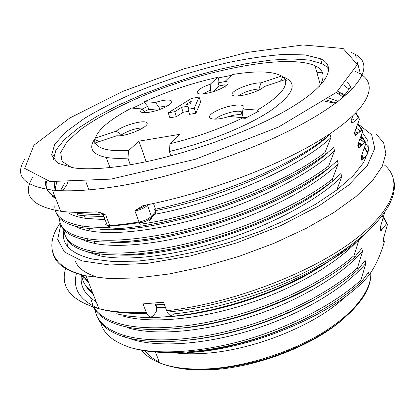 <?xml version="1.0" encoding="UTF-8"?>
<svg xmlns="http://www.w3.org/2000/svg" width="415" height="415" viewBox="0 0 415 415"><rect width="100%" height="100%" fill="white"/><g stroke="black" fill="none" stroke-linecap="round" stroke-linejoin="round"><path stroke-width="0.62" d="M164.288 304.231L155.506 304.88L155.853 305.819L156.709 305.767L156.279 311.79L153.446 315.442C151.091 317.963 148.829 317.283 146.666 313.408L143.061 303.899L163.546 302.198L166.664 310.736C228.624 303.977 306.057 275.098 350.307 242.941C394.805 210.706 403.577 180.442 384.119 164.714M155.506 304.88L154.857 303.111L163.64 302.452M131.835 339.346C158.603 347.806 206.499 344.575 254.296 329.178C302.416 313.683 345.451 287.637 365.906 263.307L360.9 280.146L361.382 281.868L368.421 272.339L369.143 274.917C375.378 266.399 380.462 255.308 384.404 241.644L383.896 242.417L383.149 239.657L387.377 224.821L386.951 223.218L383.543 216.64M382.225 215.904L386.692 223.088M358.653 142.77L361.662 144.934M364.505 147.6L367.975 152.694M368.001 152.596L364.588 147.341M361.932 144.69L360.07 143.185M367.342 154.774L361.797 160.268L361.003 157.327L365.791 143.585L365.335 141.878L361.315 135.44M354.924 131.56L357.419 133.215M364.391 142.604L362.254 140.903L361.029 136.307L365.091 141.977M365.335 141.878L358.524 148.098L357.725 145.126L362.591 131.555L362.134 129.833L358 123.442M353.767 119.868L351.816 118.612M357.683 124.324L361.89 129.962M362.134 129.833L355.219 135.809L354.41 132.81L359.364 119.411L358.902 117.678L355.997 112.813M324.883 101.296L335.522 103.299M355.453 113.368L358.659 117.839M344.958 94.765L339.019 92.203M386.951 223.218L380.825 230.999L380.581 226.652M384.373 213.523L380.073 228.214L380.825 230.999M358.902 117.678L351.884 123.405L351.759 118.747M352.947 115.816L351.069 120.376L351.884 123.405M342.951 97.53L350.711 86.844L351.495 89.796M152.985 214.612C218.819 202.909 300.289 167.058 330.921 137.63L330.029 134.424L321.641 141.09L321.163 139.399M330.921 137.63L324.904 152.642L325.443 154.546L333.691 147.584L334.578 150.764L328.67 165.974L329.199 167.862L337.322 160.621L338.194 163.764L332.394 179.176L332.918 181.044L340.912 173.522L341.778 176.634L336.835 189.982M122.923 316.038C149.882 323.757 197.488 319.929 246.111 304.257C294.531 288.726 338.261 262.768 359.183 239.139L353.979 255.65L354.477 257.404L361.745 248.346L362.56 251.282L357.455 267.955L357.948 269.698L365.096 260.397L365.906 263.307M361.382 281.868C337.073 303.733 304.076 321.967 262.404 336.575C234.491 345.539 207.982 350.763 182.875 352.252C162.447 353.321 145.338 351.873 131.55 347.91C158.644 355.136 201.732 352.563 247.169 339.444C292.575 326.081 335.17 303.526 360.9 280.146M94.802 307.582C95.658 320.281 105.524 329.593 124.407 335.522C150.578 343.163 194.464 340.907 240.451 327.793C286.838 314.529 331.295 291.449 357.455 267.955M357.948 269.698C331.606 293.332 287.139 316.438 240.876 329.572C194.552 342.717 151.091 344.865 124.889 337.125C109.104 332.208 99.662 324.836 96.555 315.006M90.75 298.733L93.219 306.125M93.899 307.313C98.251 314.612 106.914 320.115 119.894 323.819C146.044 331.092 190.029 328.524 236.239 315.286C282.848 301.892 327.591 278.896 353.979 255.65M354.477 257.404C327.907 280.794 283.144 303.822 236.669 317.086C190.127 330.356 146.552 332.814 120.381 325.443C106.437 321.355 97.494 315.276 93.541 307.204M349.855 245.95L337.26 255.754L322.756 265.382L306.607 274.657L289.099 283.393L270.559 291.413L251.303 298.546L231.674 304.683L212.086 309.714L192.944 313.548L174.632 316.111L157.529 317.366L141.93 317.34L128.028 316.1L115.977 313.714M64.003 229.843C64.252 240.254 73.538 247.361 91.85 251.179C117.715 256.097 162.462 251.506 210 237.479C257.902 223.322 304.517 200.839 332.394 179.176M332.918 181.044L319.887 190.397L304.875 199.698L288.15 208.781L270.03 217.455L250.852 225.542L230.953 232.877L210.696 239.331L190.511 244.793L170.824 249.156L152.051 252.336L134.574 254.281L118.706 254.997L104.637 254.54L92.54 252.968C76.718 249.685 67.635 243.911 65.285 235.632M98.573 212.148L99.387 214.306C90.885 214.488 83.472 214.109 77.159 213.175M103.771 216.049C93.774 216.412 85.117 216.065 77.787 215.006M59.428 217.963C59.381 228.209 68.574 235.103 87.015 238.651C112.839 243.143 157.695 238.194 205.466 224.027C253.601 209.731 300.538 187.347 328.67 165.974M329.199 167.862L316.054 177.101L300.922 186.314L284.078 195.335L265.833 203.973L246.536 212.049L226.528 219.4L206.167 225.9L185.889 231.435L166.125 235.891L147.289 239.19L129.765 241.271L113.871 242.142L99.802 241.857L87.71 240.456C71.909 237.437 62.893 231.912 60.663 223.893M54.822 205.996C54.453 216.059 63.557 222.72 82.139 225.988C89.811 227.171 98.905 227.586 109.42 227.233M141.546 224.048C203.376 214.965 284.82 183.165 324.904 152.642M325.443 154.546L312.184 163.671L296.933 172.79L279.969 181.744L261.606 190.34L242.189 198.406L222.072 205.773L201.612 212.324L181.251 217.927L161.409 222.487L142.495 225.91L124.889 228.126L108.906 229.142L94.765 229.002L82.652 227.768C67.028 225.034 58.157 219.82 56.03 212.127M321.641 141.09C284.815 168.148 214.436 197.078 155.485 209.186L154.588 209.098L155.77 213.04M153.467 203.49L155.485 209.186M369.143 274.917C340.041 311.66 252.818 349.923 187.523 352.568L187.378 352.558M345.628 296.476C316.183 325.272 251.231 351.365 201.576 353.523C191.03 354.094 181.438 353.788 172.806 352.605M100.653 322.616C103.506 333.893 113.809 342.323 131.55 347.91M262.404 336.575C235.264 345.716 210.286 351.043 187.471 352.558M55.584 198.214L52.295 196.456L55.537 198.1M105.389 224.09L107.381 225.656L109.742 225.698L105.675 214.851L103.314 214.835L104.974 214.514C101.353 212.791 98.464 211.904 96.311 211.852C82.414 212.734 70.545 212.532 60.689 211.245C30.949 206.105 21.715 194.604 32.998 176.738M51.942 156.434L53.898 154.842M315.078 65.886L315.353 65.886M325.759 66.047L328.26 66.177M355.282 71.38L360.438 73.948C378.485 84.681 369.5 108.165 326.034 136.338C282.786 164.418 206.722 193.546 142.983 205.612L135.923 209.995L134.968 211.002C140.379 209.891 144.544 207.998 147.47 205.321L151.402 216.324L155.558 211.826M316.847 72.283L322.522 72.848M347.521 82.16L350.711 86.844M55.003 196.736C47.782 192.685 44.711 187.388 45.785 180.852M111.08 179.109L50.096 181.557L24.698 168.376L33.947 145.203L69.793 118L122.773 91.399L184.374 68.693L247.003 52.44L302.919 44.97L343.138 48.498L357.372 64.533L336.472 92.353L278.517 127.042L195.325 159.272L111.08 179.109M351.37 52.482L355.323 54.344C374.574 64.662 362.03 89.63 310.519 119.39C259.302 149.089 173.34 178.414 110.323 187.373C86.642 190.734 67.329 191.642 52.394 190.08C23.38 185.956 14.209 175.623 24.874 159.085M125.704 165.481C104.16 168.755 86.974 169.585 74.145 167.966L57.908 163.266L51.626 155.028L54.754 144.192L66.167 131.685L84.453 118.374C99.491 109.363 116.558 100.653 135.648 92.26C165.741 79.908 196.44 70.042 227.762 62.66C247.895 58.458 266.44 55.719 283.404 54.448L305.103 54.905L320.582 58.769C337.618 66.592 327.622 86.548 286.475 110.291C245.545 133.983 176.961 157.633 125.704 165.481M53.462 159.427L55.911 150.08L64.486 139.466L78.326 128.142L96.503 116.605L118.088 105.28L142.184 94.547L167.919 84.727L194.459 76.116L220.962 68.983L246.593 63.583L270.461 60.149L291.636 58.899L309.128 60.03L321.931 63.671L326.05 66.286L328.81 69.471M319.047 86.771C325.495 76.998 324.157 69.985 315.037 65.731C288.119 53.831 210.379 68.475 147.258 94.086C120.438 105.208 97.006 117.585 80.1 129.885L67.059 141.743L60.694 152.492L62.032 161.378L71.759 167.629M219.997 321.833L219.872 321.464M215.707 309.377L215.541 308.905M344.751 85.905L349.005 89.189M67.515 182.693L67.749 183.3L62.784 190.744M109.622 225.931C109.295 227.628 109.477 228.193 110.177 227.617M101.39 212.994L101.691 214.192L103.314 214.835L107.423 225.874L108.242 226.424L109.529 226.175M55.211 197.265C47.798 193.214 44.929 187.793 46.605 181.002M330.029 134.424C299.827 163.22 220.552 198.354 155.158 210.711M103.952 216.521L92.146 216.142M60.455 190.661L65.036 182.662M68.766 213.186C72.858 215.515 78.43 217.237 85.469 218.347L105.13 219.66M55.268 190.345L54.375 186.397L54.827 182.107M56.798 182.273L55.646 186.454L55.61 190.371M311.333 315.779C282.439 330.968 251.889 341.768 219.691 348.185M314.155 299.874C279.528 319.592 233.842 334.454 195.237 339.325M380.431 227.109L381.593 229.889M383.896 242.417L383.642 238.101M381.349 230.237L380.161 227.949M327.508 153.036C282.143 193.473 155.703 235.17 99.922 229.189M74.622 226.066C78.627 228.219 83.835 229.858 90.252 230.989C116.765 235.777 165.839 229.428 215.873 213.108C266.186 196.715 312.075 172.106 334.578 150.764M328.332 168.516C282.926 207.593 167.038 246.261 110.349 242.178M80.463 238.843L87.046 241.525L95.097 243.538C121.496 248.746 170.529 242.759 220.256 226.574C270.388 210.249 315.945 185.489 338.194 163.764M328.581 184.327C282.864 222.212 174.995 258.13 118.643 254.997M86.33 251.526L99.859 255.873C126.658 261.528 174.814 255.998 224.754 239.808C274.377 223.784 319.726 198.609 341.778 176.634M81.47 274.683L87.923 280.706M88.577 282.376L84.074 278.652L80.832 274.497M164.33 304.345L158.722 304.677M156.564 307.79L165.419 307.333M322.139 265.761C280.908 292.585 217.061 313.553 169.73 316.593M319.597 282.153C280.893 305.948 225.542 324.198 181.687 328.192M127.4 327.726C154.39 335.834 201.882 332.327 250.25 316.759C298.447 301.311 341.851 275.228 362.56 251.282M338.018 91.082L344.102 95.938M343.195 97.188L339.558 94.459L336.155 92.612M328.965 98.075L338.106 101.364M336.015 102.936L326.221 100.025M351.225 120.967L352.434 122.866M355.219 135.809L355.074 131.197M354.431 132.883L355.831 135.181M358.524 148.098L358.368 143.507M357.766 145.017L359.157 147.418M361.797 160.268L361.636 155.698M361.143 156.974L362.502 159.479M358.415 143.388L361.195 145.375M364.303 148.207L367.866 153.099M203.692 325.163L203.599 324.904M199.335 312.786L199.205 312.417M146.189 161.726L138.952 141.157L179.669 134.346L169.984 143.772C196.357 137.266 220.764 128.572 243.206 117.704L244.264 118.856L258.514 111.241L257.461 110.105L243.003 109.021C248.979 102.619 228.732 104.336 215.976 111.111C202.494 117.896 211.738 122.186 228.878 116.465L243.206 117.704M231.414 75.354L218.357 77.942L217.704 77.346C192.358 83.005 167.992 91.108 144.607 101.654L144.399 102.536L147.709 106.318L142.288 108.989L131.508 108.056C110.421 119.167 98.36 129.184 95.32 138.117L94.651 139.445L94.874 144.192L95.554 142.838C98.194 148.949 109.223 151.511 128.64 150.526L138.952 141.157M128.64 150.526L127.929 158.099C119.214 158.629 111.988 158.4 106.245 157.41C91.84 154.411 88.167 148.046 95.227 138.304M130.31 164.734L127.929 158.099M283.616 77.18L285.271 77.812C298.012 83.773 293.042 94.802 270.362 110.898C247.366 126.191 206.509 142.77 169.382 151.485L170.881 155.869M169.382 151.485L169.984 143.772M194.272 108.185L199.065 97.048L200.642 101.924L195.916 113.207L189.577 114.327L187.933 109.321L194.272 108.185L195.916 113.207M188.586 111.303L183.119 112.278L176.406 116.651L169.885 117.803L168.22 112.854L174.746 111.687L176.406 116.651M257.461 110.105C278.921 97.131 288.103 86.974 285.012 79.639L286.34 80.308L282.921 76.666L281.619 76.007L261.014 82.876C250.899 82.44 229.599 91.238 232.229 94.838C234.174 98.734 258.711 92.436 264.065 86.626L285.012 79.639M281.619 76.007C272.686 71.136 256.231 70.649 232.26 74.544L224.997 81.459L225.205 87.337M217.704 77.346L210.244 84.261C195.439 89.126 192.072 96.088 206.405 93.37C220.645 90.812 234.574 81.729 224.997 81.459M145.043 112.833L142.288 108.984C135.29 114.784 152.756 113.43 165.367 107.039C178.165 100.721 170.332 97.478 155.511 102.469L144.607 101.654M95.554 142.838L116.817 135.747C125.356 136.95 148.669 127.26 147.123 123.219C146.35 118.991 123.551 124.874 116.226 131.145L95.32 138.117M94.651 139.445L99.299 141.588M116.226 131.145L121.496 134.808C128.65 130.46 135.866 128.136 143.144 127.846M121.496 134.808L121.761 135.555M144.161 111.614L148.746 109.342L157.845 110.125M147.709 106.318L148.746 109.342M144.399 102.536L132.707 108.159M155.511 102.469L158.966 107.236L167.826 105.701M158.966 107.236L159.723 109.461M212.921 91.757L219.053 85.936L218.093 82.896L218.357 77.942M219.053 85.936L225.132 84.795M225.003 81.584L218.093 82.896M202.982 93.863L210.431 90.097L210.244 84.261M211.126 92.275L210.431 90.097M280.509 81.138L282.921 76.666M238.07 96.01C243.813 92.125 250.79 89.77 258.991 88.934L261.014 82.876M259.276 89.884L258.991 88.934M215.198 119.235C219.488 114.753 236.311 109.757 241.058 111.573L242.459 112.621M246.235 117.73L243.278 117.476L242.21 114.026L243.003 109.021M226.408 117.227C233.344 114.908 238.578 114.167 242.116 114.991L242.562 115.163M191.299 101.27L190.335 103.781L185.987 104.57L191.299 101.27M199.065 97.048L191.393 98.464L168.22 112.854M174.746 111.687L181.485 107.34L183.119 112.278M181.485 107.34L189.276 105.934L187.933 109.321M75.26 260.952C77.802 267.805 84.717 273.054 95.995 276.701M363.058 158.872L361.413 156.279M81.345 275.596C80.012 286.189 84.945 294.894 96.156 301.71M85.443 285.427L88.628 289.805L93.043 293.763M367.732 231.508C334.158 267.67 244.347 306.804 173.729 313.89C171.53 316.37 169.372 315.779 167.255 312.116L166.664 310.736M63.936 229.77C60.668 243.823 70.187 253.591 92.488 259.069L112.688 261.523L137.515 261.134L166.057 257.767L197.084 251.464L229.122 242.453L260.594 231.16L289.945 218.166L315.81 204.133L337.13 189.759L353.175 175.711L363.613 162.55L368.416 150.749L367.835 140.638L362.311 132.437M360.583 130.974L356.272 128.152M67.982 240.892L67.624 246.577M368.785 147.647L365.708 143.839M362.254 140.903L359.935 139.362M363.597 158.302L361.906 154.982M92.301 291.87C86.227 287.528 82.761 282.387 81.9 276.463M226.678 306.068L244.414 301.43M280.54 287.797L293.545 281.292M103.875 214.892L103.475 213.829M340.886 321.008C310.493 346.883 253.638 368.198 209.513 369.838C195.154 370.465 182.714 369.443 172.189 366.756M159.261 362.103C153.062 359.017 148.42 355.271 145.323 350.867M141.728 350.27C145.572 355.39 151.506 359.577 159.542 362.84C171.763 367.7 187.606 369.729 207.069 368.919C243.693 367.202 288.861 353.227 321.485 333.463C354.125 313.647 371.84 290.142 370.761 272.624M148.16 204.595L147.47 205.321L147.309 204.766M109.742 225.698L123.924 224.214L138.968 222.03C144.363 220.946 148.508 219.042 151.402 216.324L151.631 217.533L155.734 213.071M141.754 223.83C140.96 224.655 140.135 224.287 139.274 222.741L134.968 211.002M149.182 220.417L150.987 219.478L151.631 217.533C147.06 221.174 142.931 222.897 139.248 222.694L124.168 224.78L109.653 226.18M52.767 252.564C55.019 263.582 66.104 271.353 86.03 275.882L108.969 278.548L137.054 277.962L169.201 273.957L203.952 266.596L239.585 256.174L274.248 243.2L306.182 228.38L333.862 212.511L356.163 196.399L372.38 180.805L382.246 166.353L385.867 153.545L383.636 142.713L376.125 134.066M65.767 267.997C59.853 287.056 70.892 300.621 98.889 308.682C111.692 311.847 127.467 313.066 146.215 312.345M76.562 273.096C72.272 288.55 79.711 300.408 98.884 308.667M60.86 224.333L57.68 239.403L64.455 251.998L81.916 260.911L109.892 264.998L146.983 263.432L190.48 255.931L236.555 242.941L280.856 225.625L319.28 205.69L348.704 185.049L367.342 165.481L374.771 148.399L371.653 134.735L359.333 124.977M352.895 122.43L352.013 122.145M360.308 143.896L360.111 143.165M357.455 133.236L357.009 131.581M354.234 121.216L353.881 119.899M124.951 337.182L124.313 335.528M120.443 325.495L119.795 323.825M92.446 252.958L91.762 251.189M77.818 215.048L77.112 213.232M87.617 240.451L86.927 238.661M82.741 227.814L82.046 226.009M321.931 63.671L320.582 58.769M320.323 84.821L315.037 65.731M98.962 216.474L98.848 216.179M88.909 189.868L85.936 181.998M370.808 272.556C371.726 289.089 359.473 306.976 334.044 326.211C326.781 331.274 318.533 336.306 309.3 341.306C296.606 347.599 283.263 353.129 269.273 357.896C247.781 364.453 227.114 368.292 207.277 369.417C187.746 370.092 171.831 367.898 159.536 362.835L155.48 352.039M135.715 210C139.03 208.652 139.886 208.932 146.106 205.005M344.782 85.926L344.58 85.179M360.438 73.948L357.408 62.317M356.293 58.059L355.323 54.344M60.689 211.245L52.394 190.08M85.407 218.399L84.39 215.738M131.788 339.351L131.586 338.811M90.252 231.031L89.324 228.608M95.051 243.543L94.221 241.369M99.802 255.931L99.055 253.98M127.353 327.777L127.068 327.041M339.62 94.438L338.837 91.533M109.959 167.546L106.245 157.41M242.116 114.991L241.058 111.573M360.78 145.655L360.552 144.804M146.625 313.408C127.747 313.813 111.837 312.236 98.889 308.682L86.03 275.882C50.257 267.395 44.187 245.623 60.274 222.897M393.851 180.52C398.286 200.694 377.131 230.273 332.057 257.674C287.061 285.001 221.19 306.898 167.307 312.111M359.774 131.607L359.369 130.077"/></g></svg>
